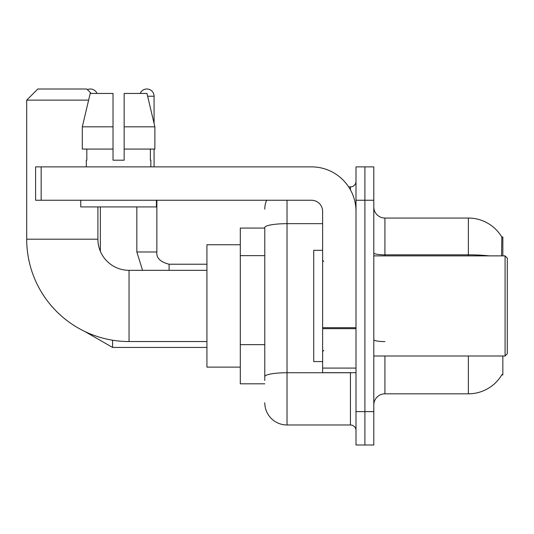 <?xml version="1.0" encoding="UTF-8"?>
<svg xmlns="http://www.w3.org/2000/svg" width="534" height="534" viewBox="0 0 534 534"><rect width="100%" height="100%" fill="white"/><g stroke="black" fill="none" stroke-linecap="round" stroke-linejoin="round"><path stroke-width="0.8" d="M502.848 255.873L502.848 236.963L501.84 237.103A38.935 38.935 0 0 0 468.365 218.052A38.935 38.935 0 0 1 501.753 236.963A38.935 38.935 0 0 0 468.365 218.052L384.927 218.052A11.127 11.127 0 0 1 373.8 206.925A11.127 11.127 0 0 0 384.927 218.052L384.927 255.873M502.848 355.998L502.848 374.915L501.753 374.915L501.953 374.581A38.935 38.935 0 0 1 468.365 393.825A38.935 38.935 0 0 0 501.753 374.915M264.777 228.065L240.3 228.065L240.3 383.812L264.777 383.812M373.8 404.952A11.127 11.127 0 0 1 384.927 393.825L468.365 393.825L468.365 355.998M364.902 411.627L364.902 445.002L373.8 445.002L373.8 411.627L364.902 411.627L364.902 445.002L355.998 445.002L355.998 411.627L364.902 411.627L364.902 200.25L364.902 411.627M355.998 411.627L355.998 166.875L364.902 166.875L364.902 200.25L364.902 166.875L373.8 166.875L373.8 411.627M501.566 255.873L501.84 237.103A38.935 38.935 0 0 0 468.365 218.052L468.365 254.825L384.927 254.825A11.127 1.929 0 0 1 373.8 252.889M264.777 380.475L264.777 227.537A22.248 3.865 180 0 1 287.025 223.673L322.623 223.673M287.025 200.25L287.025 424.977L350.438 424.977L350.438 372.685M348.662 186.9L350.438 186.9A5.56 5.56 0 0 0 355.998 181.34M355.998 430.537A5.56 5.56 0 0 0 350.438 424.977M264.777 209.148A22.248 22.248 0 0 1 266.633 200.25M287.025 424.977A22.248 22.248 0 0 1 264.777 402.723M124.155 160.2L113.028 160.2L124.155 160.2L113.028 160.2L124.155 160.2L124.155 93.45L146.977 93.45L154.88 126.825L154.88 149.073L124.155 149.073M140.175 93.45A7.229 7.229 0 0 1 154.079 96.233L154.079 123.434L154.88 126.825L124.155 126.825M206.925 341.54L129.048 341.54A102.348 102.348 0 0 1 26.7 239.185L26.7 100.125L37.827 88.998L86.775 88.998L91.227 93.45M129.048 341.54L129.048 270.337A31.152 31.152 0 0 1 97.902 239.185L97.902 206.925M88.624 100.125L26.7 100.125M240.3 244.752L206.925 244.752L206.925 367.125L240.3 367.125M87.396 89.625A7.229 7.229 0 0 1 97.008 93.45M100.345 251.294L100.345 206.925M136.838 206.925L136.838 251.981L156.862 251.981L156.862 200.25M154.079 149.073L154.079 166.875M355.998 372.685L322.623 372.685L322.623 327.702L355.998 327.702M355.998 211.377A44.502 44.502 0 0 0 311.502 166.875L41.165 166.875L41.165 200.25L311.502 200.25A11.127 11.127 0 0 1 322.623 211.377L322.623 327.702M41.165 200.25L35.598 200.25L35.598 166.875L41.165 166.875M113.028 126.825L113.028 149.073L113.028 126.825L82.303 126.825L90.206 93.45L113.028 93.45L113.028 160.2M86.328 160.2L86.815 160.2L86.328 160.2L86.328 166.875M150.855 160.2L150.374 160.2L150.855 160.2L150.855 166.875M150.374 149.073L150.374 160.2M86.815 160.2L86.815 149.073M80.767 200.25L80.767 206.925L156.415 206.925L156.415 200.25M113.028 149.073L82.303 149.073L82.303 126.825L90.206 93.45M154.88 126.825L146.977 93.45M505.077 255.873L507.3 258.102L507.3 353.775L505.077 355.998L505.077 255.873L373.8 255.873M322.623 250.312L313.725 250.312L313.725 361.565L322.623 361.565M264.777 255.639L240.3 255.639M264.777 344.644L240.3 344.644M384.927 355.998L384.927 393.825M489.224 255.873A38.935 6.762 180 0 0 468.365 254.825L468.365 255.873M373.8 200.25L355.998 200.25M384.927 341.6A11.127 1.929 -0 0 1 373.8 339.664M352.367 372.685A5.56 0.968 0 0 1 350.438 372.745L287.025 372.745A22.248 3.865 180 0 0 264.777 376.61M350.438 189.83L350.438 186.9M26.7 239.185L97.902 239.185M206.925 347.434L112.587 347.434L84.726 331.44L112.587 347.434L84.726 331.44L112.587 347.434L84.726 331.44L112.587 347.434L112.587 340.205M147.638 96.233L154.079 96.233M169.098 270.337L169.098 264.237C160.267 261.994 156.188 257.915 156.862 251.981C156.188 257.915 160.267 261.994 169.098 264.217C160.267 261.994 156.188 257.915 156.862 251.981C156.188 257.915 160.267 261.994 169.098 264.217C160.267 261.994 156.188 257.915 156.862 251.981C156.188 257.915 160.267 261.994 169.098 264.217L206.925 264.217M355.998 328.664L322.623 328.664M322.623 368.093L355.998 368.093M206.925 270.337L129.048 270.337M136.838 251.981L142.571 270.337L136.838 251.981M373.8 355.998L505.077 355.998M323.738 261.44L322.623 260.325M323.738 350.438L322.623 351.552"/></g></svg>
